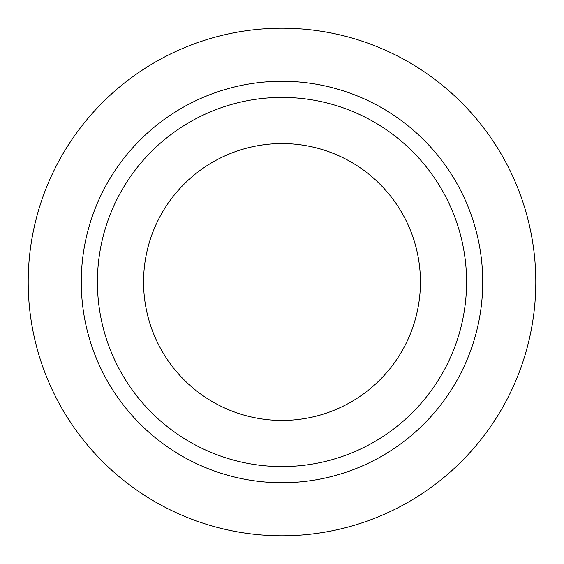 <?xml version="1.0" encoding="UTF-8"?>
<svg xmlns="http://www.w3.org/2000/svg" width="564" height="564" viewBox="0 0 564 564"><rect width="100%" height="100%" fill="white"/><g stroke="black" fill="none" stroke-linecap="round" stroke-linejoin="round"><path stroke-width="0.85" d="M143.566 282A138.434 138.434 0 0 0 282 420.434A138.434 138.434 0 0 0 420.434 282A138.434 138.434 0 0 0 282 143.566A138.434 138.434 0 0 0 143.566 282M466.583 282A184.583 184.583 0 0 0 282 97.417A184.583 184.583 0 0 0 97.417 282A184.583 184.583 0 0 0 282 466.583A184.583 184.583 0 0 0 466.583 282M535.8 282A253.8 253.8 0 0 0 282 28.2A253.8 253.8 0 0 0 28.2 282A253.8 253.8 0 0 0 282 535.8A253.8 253.8 0 0 0 535.8 282M482.735 282A200.735 200.735 0 0 1 282 482.735A200.735 200.735 0 0 1 81.265 282A200.735 200.735 0 0 1 282 81.265A200.735 200.735 0 0 1 482.735 282"/></g></svg>
